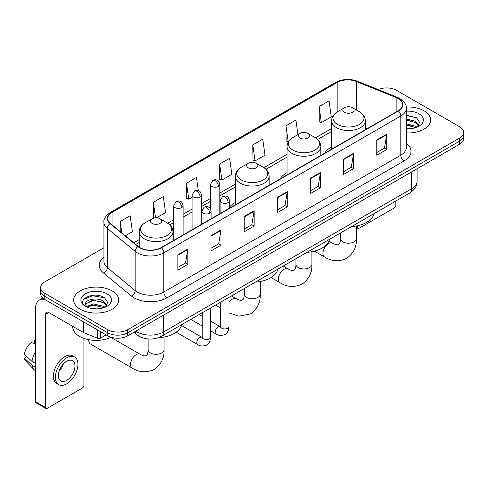 <?xml version="1.0" encoding="UTF-8"?>
<svg xmlns="http://www.w3.org/2000/svg" width="488" height="488" viewBox="0 0 488 488"><rect width="100%" height="100%" fill="white"/><g stroke="black" fill="none" stroke-linecap="round" stroke-linejoin="round"><path stroke-width="0.73" d="M235.393 202.483A24.845 14.347 0 0 0 229.476 207.199M287.036 172.661A24.845 14.347 0 0 0 280.216 178.882M331.59 146.943A24.845 14.347 0 0 0 324.764 153.159M143.496 338.105A14.067 8.119 180 0 1 137.817 335.445M103.932 247.739L44.792 281.887A14.067 8.119 0 0 0 40.675 287.627L40.675 293.752A14.067 8.119 0 0 0 44.792 299.492L107.775 335.854A14.067 8.119 0 0 0 127.661 335.854L459.483 144.283A14.067 8.119 0 0 0 463.6 138.543L463.6 135.481A14.067 8.119 0 0 1 459.483 141.221A14.067 8.119 0 0 0 463.6 135.481L463.6 132.419A14.067 8.119 0 0 0 459.483 126.673L396.5 90.311A14.067 8.119 0 0 0 378.115 89.56M40.675 287.627A14.067 8.119 0 0 0 44.792 293.367L107.775 329.729A14.067 8.119 0 0 0 127.661 329.729L127.661 332.792L459.483 141.221L127.661 332.792A14.067 8.119 0 0 1 107.775 332.792A14.067 8.119 0 0 0 127.661 332.792L127.661 335.854M44.792 293.367L44.792 296.429L107.775 332.792L44.792 296.429A14.067 8.119 0 0 1 40.675 290.689A14.067 8.119 0 0 0 44.792 296.429L44.792 299.492M424.011 110.788A22.503 12.993 0 0 0 406.211 107.031A22.503 12.993 0 0 1 424.011 110.788A22.503 12.993 0 0 1 430.605 119.975A22.503 12.993 0 0 0 424.011 110.788M112.081 290.879A22.503 12.993 0 0 0 87.559 288.066A22.503 12.993 0 0 0 73.67 300.065A22.503 12.993 0 0 0 80.258 309.252A22.503 12.993 0 0 0 104.786 312.07A22.503 12.993 0 0 0 118.675 300.065A22.503 12.993 0 0 0 112.081 290.879A22.503 12.993 0 0 0 87.559 288.066A22.503 12.993 0 0 0 73.67 300.065A22.503 12.993 0 0 0 80.258 309.252A22.503 12.993 0 0 0 104.786 312.07A22.503 12.993 0 0 0 118.675 300.065A22.503 12.993 0 0 0 112.081 290.879M398.153 98.539A15 8.662 180 0 1 402.551 104.664A15 8.662 180 0 1 398.153 110.788L161.144 247.629A15 8.662 180 0 1 138.244 246.471L110.398 223.51A15 8.662 180 0 1 107.683 218.539A15 8.662 180 0 1 112.075 212.414L337.165 82.46A15 8.662 180 0 1 356.38 81.49L396.152 97.569A15 8.662 180 0 1 398.153 98.539M398.421 98.387A15.378 8.876 0 0 0 396.366 97.393L356.594 81.313A15.378 8.876 0 0 0 336.903 82.307L111.813 212.262A15.378 8.876 0 0 0 110.093 223.632L137.939 246.593A15.378 8.876 0 0 0 161.406 247.782L398.421 110.941A15.378 8.876 0 0 0 398.421 98.387M177.882 254.766L177.882 270.077L187.825 264.337L187.825 249.026L177.882 254.766M177.882 267.363L185.544 262.94L187.788 249.533A3.752 2.165 -120 0 0 187.825 249.026M185.477 262.977L187.825 264.337M211.029 235.631L211.029 250.942L220.979 245.196L220.979 229.885L211.029 235.631M211.029 248.221L218.691 243.799L220.936 230.397A3.752 2.165 -120 0 0 220.979 229.885M218.624 243.841L220.979 245.196M244.183 216.489L244.183 231.8L254.126 226.06L254.126 210.749L244.183 216.489M244.183 229.085L251.839 224.663L254.083 211.255A3.752 2.165 -120 0 0 254.126 210.749M251.771 224.7L254.126 226.06M376.773 139.94L376.773 155.245L386.722 149.505L386.722 134.194L376.773 139.94M376.773 152.531L384.434 148.108L386.679 134.706A3.752 2.165 -120 0 0 386.722 134.194M384.367 148.151L386.722 149.505M343.625 159.076L343.625 174.387L353.568 168.647L353.568 153.336L343.625 159.076M343.625 171.672L351.287 167.25L353.532 153.842A3.752 2.165 -120 0 0 353.568 153.336M351.22 167.286L353.568 168.647M310.478 178.211L310.478 193.523L320.421 187.782L320.421 172.471L310.478 178.211M310.478 190.808L318.139 186.386L320.384 172.978A3.752 2.165 -120 0 0 320.421 172.471M318.072 186.422L320.421 187.782M277.33 197.353L277.33 212.664L287.273 206.918L287.273 191.613L277.33 197.353M277.33 209.944L284.986 205.521L287.231 192.119A3.752 2.165 -120 0 0 287.273 191.613M284.919 205.564L287.273 206.918M406.303 132.925A22.503 12.993 0 0 0 430.605 119.975A22.503 12.993 0 0 1 406.303 132.925M127.661 329.729L459.483 138.159A14.067 8.119 0 0 0 463.6 132.419M156.434 217.843L165.542 212.585L163.297 196.585L153.354 202.325L153.513 217.544M125.318 235.808L132.394 231.721L130.15 215.726L120.207 221.467L120.207 231.593M252.796 144.912L255.041 160.912L264.99 155.172L262.745 139.172L252.796 144.912L252.961 160.131M297.936 134.584L295.893 120.036L285.95 125.776L286.108 140.995M319.097 106.634L321.342 122.634L331.285 116.894L329.04 100.894L319.097 106.634L319.256 121.854M198.299 190.662L196.444 177.449L186.501 183.189L186.66 198.409M219.649 164.053L221.894 180.048L231.843 174.308L229.598 158.307L219.649 164.053L219.814 179.267M221.894 180.048L219.649 179.212M255.041 160.912L252.796 160.07M285.95 125.776L288.195 141.77L288.487 141.599M288.195 141.77L285.95 140.934M321.342 122.634L319.097 121.793M186.501 183.189L188.746 199.189L192.089 197.256M188.746 199.189L186.501 198.348M154.592 217.947L153.354 217.483M153.354 202.325L155.532 217.849M120.207 221.467L121.811 232.916M406.303 128.637L409.09 128.783M406.303 123.775L415.593 126.227L416.831 127.216M406.303 124.995L415.813 127.594M406.303 118.913L415.593 121.366L418.637 125.569M406.303 120.133L415.593 122.579L418.393 125.886M406.303 128.74A15.28 8.821 0 0 0 418.905 126.215A15.28 8.821 0 0 0 418.905 113.734A15.28 8.821 0 0 0 406.303 111.215M417.191 127.069L419.589 122.366L416.557 117.803L406.303 115.07M406.303 115.546L416.349 117.663M406.303 120.408L412.97 121.237M406.303 125.27L412.97 126.099M356.435 226.798L357.381 227.341A2.342 1.354 120 0 0 357.869 228.414A2.342 1.354 120 0 0 359.04 228.299L394.176 208.016A2.342 1.354 120 0 0 395.835 205.143L395.835 201.038M357.381 227.341L357.381 225.791M344.485 112.301A5.624 3.245 0 0 0 352.446 112.301A5.624 3.245 0 0 0 352.446 107.708L359.43 111.74A15.506 8.949 0 0 1 359.43 124.397A15.506 8.949 0 0 1 337.501 124.397A15.506 8.949 0 0 1 337.501 111.74C333.688 114.009 331.712 117.022 331.59 120.774A16.879 9.742 0 0 0 336.531 127.667A16.879 9.742 0 0 0 354.922 129.778A16.879 9.742 0 0 0 365.341 120.774C365.219 117.022 363.249 114.009 359.43 111.74L352.446 107.708A5.624 3.245 0 0 0 344.485 107.708A5.624 3.245 0 0 0 344.485 112.301M351.567 226.597A25.785 14.884 0 0 0 374.064 213.61M299.937 138.025A5.624 3.245 0 0 0 307.891 138.025A5.624 3.245 0 0 0 307.891 133.431L314.876 137.463A15.506 8.949 0 0 1 314.876 150.121A15.506 8.949 0 0 1 292.952 150.121A15.506 8.949 0 0 1 292.952 137.463C289.134 139.733 287.164 142.74 287.036 146.498A16.879 9.742 0 0 0 291.983 153.391A16.879 9.742 0 0 0 310.374 155.501A16.879 9.742 0 0 0 320.793 146.498C320.665 142.74 318.695 139.733 314.876 137.463L307.891 133.431A5.624 3.245 0 0 0 299.937 133.431A5.624 3.245 0 0 0 299.937 138.025M307.013 252.32A25.785 14.884 0 0 0 329.51 239.334M248.288 167.841A5.624 3.245 0 0 0 256.249 167.841A5.624 3.245 0 0 0 256.249 163.248L263.233 167.28A15.506 8.949 0 0 1 263.233 179.938A15.506 8.949 0 0 1 241.304 179.938A15.506 8.949 0 0 1 241.304 167.28C237.485 169.549 235.515 172.557 235.393 176.314A16.879 9.742 0 0 0 240.334 183.207A16.879 9.742 0 0 0 258.725 185.318A16.879 9.742 0 0 0 269.144 176.314C269.022 172.557 267.052 169.549 263.233 167.28L256.249 163.248A5.624 3.245 0 0 0 248.288 163.248A5.624 3.245 0 0 0 248.288 167.841M255.37 282.137A25.785 14.884 0 0 0 277.867 269.15M88.804 339.709A7.967 4.599 120 0 0 88.779 340.313A7.967 4.599 120 0 0 90.433 343.967L132.199 368.08A7.967 4.599 -60 0 1 130.973 361.693A7.967 4.599 -60 0 1 136.183 354.672A7.967 4.599 -60 0 1 140.166 354.276C140.611 354.672 143.667 356.057 145.424 355.905L146.882 355.063C147.894 353.617 148.224 350.274 148.102 349.695A7.967 4.599 180 0 0 150.438 352.946A7.967 4.599 180 0 0 161.705 352.946A7.967 4.599 180 0 0 164.041 349.695C164.383 357.942 161.113 364.536 154.232 369.471C146.516 372.96 139.172 372.496 132.199 368.08M152.091 223.382A5.624 3.245 0 0 0 160.052 223.382A5.624 3.245 0 0 0 160.052 218.789L167.036 222.821A15.506 8.949 0 0 1 167.036 235.478A15.506 8.949 0 0 1 145.107 235.478A15.506 8.949 0 0 1 145.107 222.821C141.288 225.084 139.318 228.097 139.196 231.855A16.879 9.742 0 0 0 144.137 238.742A16.879 9.742 0 0 0 162.528 240.859A16.879 9.742 0 0 0 172.947 231.855C172.825 228.097 170.855 225.084 167.036 222.821L160.052 218.789A5.624 3.245 0 0 0 152.091 218.789A5.624 3.245 0 0 0 152.091 223.382M158.417 337.726A25.785 14.884 0 0 0 181.67 324.691M100.565 331.694L100.565 338.105L106.116 334.896M44.634 299.4A18.751 10.828 -120 0 0 39.394 300.096A18.751 10.828 -120 0 0 35.508 308.678L35.508 401.691L45.457 407.431L45.457 314.418A4.691 2.708 60 0 1 46.427 312.277A4.691 2.708 60 0 1 48.77 312.509L83.43 332.517L83.43 321.799M45.457 407.431A2.342 1.354 120 0 0 45.939 408.505L35.996 402.765A2.342 1.354 -60 0 1 35.508 401.691M45.939 408.505A2.342 1.354 120 0 0 47.11 408.389L82.246 388.106A2.342 1.354 120 0 0 83.906 385.233L83.906 338.391M100.565 338.105A2.342 1.354 180 0 1 97.563 338.257L83.741 332.67A2.342 1.354 180 0 1 83.43 332.517M66.667 380.408A11.718 6.765 120 0 0 74.328 370.081A11.718 6.765 120 0 0 72.529 360.693A11.718 6.765 120 0 0 66.667 361.272A11.718 6.765 120 0 0 59.011 371.6A11.718 6.765 120 0 0 60.811 380.988A11.718 6.765 120 0 0 66.667 380.408M59.097 371.325A11.718 6.765 120 0 0 63.306 364.042M35.508 340.899L34.514 340.6L34.514 342.948L35.508 343.528M74.64 357.039L72.651 355.886A15.939 9.205 120 0 0 64.678 356.679A15.939 9.205 120 0 0 54.266 370.721A15.939 9.205 120 0 0 56.712 383.495L58.7 384.642A15.939 9.205 120 0 0 66.667 383.855A15.939 9.205 120 0 0 77.08 369.812A15.939 9.205 120 0 0 74.64 357.039A15.939 9.205 120 0 0 66.667 357.826A15.939 9.205 120 0 0 56.254 371.874A15.939 9.205 120 0 0 58.7 384.642M35.508 351.854A15.47 8.93 120 0 0 31.988 361.388L24.4 354.288A12.188 7.039 120 0 1 31.201 342.509L35.508 343.82M35.508 363.42L31.988 361.388M28.505 358.131L26.437 356.941L24.4 358.119L31.988 365.219L35.508 367.25M31.988 365.219A15.47 8.93 120 0 0 33.898 369.538A15.47 8.93 120 0 0 35.069 370.459L35.508 370.715M35.508 340.319A12.188 7.039 120 0 0 34.514 340.6M24.4 358.119A12.188 7.039 120 0 0 25.84 361.15L33.898 369.538M72.73 326.344L72.73 326.862A23.442 13.53 0 0 0 79.599 336.427A23.442 13.53 0 0 0 111.118 337.281M93.629 308.77L97.167 308.874M86.608 306.525L93.428 303.92L103.663 306.318L104.902 307.306M87.236 307.178L93.428 305.14L103.883 307.684M86.712 306.995L85.62 304.433A10.596 6.118 0 0 0 87.328 307.263M106.707 305.659L103.663 301.456C97.301 296.71 84.217 299.638 85.62 304.433L85.577 303.963M85.644 304.579L85.937 303.792L93.428 300.279L103.663 302.67L106.469 305.976M105.262 307.159L107.659 302.456L104.627 297.894C93.909 290.189 74.853 300.346 85.858 306.568L86.4 306.903M106.976 293.825A15.28 8.821 0 0 0 85.363 293.825A15.28 8.821 0 0 0 85.363 306.305A15.28 8.821 0 0 0 106.976 306.305A15.28 8.821 0 0 0 106.976 293.825M83.619 299.425L92.598 295.746L104.426 297.753M89.225 301.218L92.598 300.608L101.04 301.328M89.225 306.08L92.598 305.47L101.04 306.19M135.853 331.126A18.751 10.828 0 0 0 137.11 331.931A18.751 10.828 0 0 0 163.626 331.931L411.579 188.777A18.751 10.828 0 0 0 417.075 181.121C417.209 185.775 414.733 189.759 409.639 193.071L161.687 336.226A9.376 5.411 60 0 0 163.626 331.931L163.626 315.089M411.579 171.935L411.579 188.777A9.376 5.411 60 0 1 409.639 193.071M135.091 331.565A9.376 6.271 129.5 0 0 136.725 334.615L133.877 332.267M459.483 144.283L459.483 138.159M107.775 335.854L107.775 329.729M406.303 143.24A23.442 13.53 180 0 1 404.125 160.93L167.109 297.772A4.691 2.708 60 0 1 163.797 292.031L400.807 155.19A18.751 10.828 0 0 0 406.303 147.535L406.303 108.342A18.751 10.828 180 0 1 400.807 115.998A4.691 2.708 -120 0 0 398.421 110.941M167.109 297.772A23.442 13.53 180 0 1 133.962 297.772A23.442 13.53 180 0 1 131.333 295.966L103.487 272.999A23.442 13.53 180 0 1 103.932 257.121M137.274 292.031A18.751 10.828 0 0 0 163.797 292.031L163.797 252.833A18.751 10.828 180 0 1 135.176 251.387L107.323 228.427A18.751 10.828 180 0 1 103.932 222.217L103.932 261.409A18.751 10.828 0 0 0 107.323 267.619L135.176 290.586A18.751 10.828 0 0 0 137.274 292.031M406.303 108.342C406.925 105.408 404.772 102.144 399.837 98.539L397.372 97.344A4.691 2.196 112 0 0 396.366 97.393M397.372 97.344L357.6 81.264C349.835 78.513 342.46 78.916 335.488 82.46A4.691 2.708 60 0 1 336.903 82.307M111.813 212.262A4.691 2.708 -120 0 0 110.398 212.414C105.53 215.909 103.377 219.179 103.932 222.217M110.093 223.632A4.691 3.135 129.5 0 0 107.323 228.427L107.323 267.619A4.691 3.135 -50.5 0 1 103.487 272.999M357.6 81.264A4.691 2.196 112 0 0 356.594 81.313M137.939 246.593A4.691 3.135 129.5 0 0 135.176 251.387L135.176 290.586A4.691 3.135 -50.5 0 1 131.333 295.966M161.406 247.782A4.691 2.708 60 0 1 163.797 252.833L400.807 115.998L400.807 155.19A4.691 2.708 60 0 0 404.125 160.93M112.075 212.414L112.075 224.895M396.152 97.569L396.152 111.947M356.38 81.49L356.38 109.983M367.122 128.704L365.341 127.984M337.165 82.46L337.165 111.941M331.59 128.551L315.498 137.842M287.036 154.275L263.856 167.659M235.393 184.092L219.832 193.077M210.456 198.488L201.465 203.679M192.089 209.09L183.104 214.281M173.728 219.691L167.659 223.199M139.196 239.632L133.761 242.768M277.33 197.835L287.231 192.119M310.478 178.7L320.384 172.978M343.625 159.558L353.532 153.842M376.773 140.422L386.679 134.706M244.183 216.977L254.083 211.255M211.029 236.113L220.936 230.397M177.882 255.254L187.788 249.533M356.435 225.981L356.435 238.614A7.967 4.599 180 0 1 354.099 241.871A7.967 4.599 180 0 1 342.832 241.871A7.967 4.599 180 0 1 340.496 238.614C340.618 239.199 340.288 242.536 339.276 243.982L337.818 244.823C336.061 244.976 333.005 243.591 332.56 243.195L328.949 241.109M356.435 238.614C356.777 246.861 353.507 253.455 346.626 258.396C338.91 261.885 331.565 261.422 324.593 256.999A7.967 4.599 -60 0 1 323.373 250.612A7.967 4.599 -60 0 1 328.576 243.591A7.967 4.599 -60 0 1 332.56 243.195M311.881 251.698L311.881 264.337A7.967 4.599 180 0 1 309.551 267.589A7.967 4.599 180 0 1 298.278 267.589A7.967 4.599 180 0 1 295.948 264.337C296.064 264.917 295.734 268.26 294.728 269.705L293.27 270.547C291.513 270.7 288.457 269.315 288.011 268.918L283.138 266.106M311.881 264.337C312.222 272.585 308.953 279.179 302.072 284.114C294.362 287.603 287.017 287.139 280.039 282.723A7.967 4.599 -60 0 1 278.819 276.336A7.967 4.599 -60 0 1 284.022 269.315A7.967 4.599 -60 0 1 288.011 268.918M260.238 281.515L260.238 294.154A7.967 4.599 180 0 1 257.902 297.406A7.967 4.599 180 0 1 246.635 297.406A7.967 4.599 180 0 1 244.299 294.154C244.421 294.734 244.091 298.076 243.079 299.522L241.621 300.364C239.864 300.517 236.808 299.132 236.363 298.735L231.495 295.923M229.006 302.371A7.967 4.599 -60 0 1 232.379 299.132A7.967 4.599 -60 0 1 236.363 298.735M228.103 202.575A4.691 2.708 0 0 0 229.476 200.659C228.732 197.951 227.994 196.621 227.249 196.676C225.895 195.719 224.291 195.694 222.443 196.603A4.691 2.708 60 0 1 224.791 196.835A4.691 2.708 -120 0 1 228.103 202.575A4.691 2.708 0 0 1 221.473 202.575A4.691 2.708 0 0 1 220.1 200.659L222.443 196.603M210.645 330.876L216.05 333.999A4.221 2.434 -60 0 1 215.403 330.62A4.221 2.434 -60 0 1 218.16 326.899A4.221 2.434 -60 0 1 218.343 326.795A4.221 2.434 -60 0 1 220.271 326.692L210.645 321.135M220.814 327.119L220.436 327.43L220.57 326.515A4.221 2.434 -0 0 0 221.802 328.241A4.221 2.434 -0 0 0 227.579 328.345A4.221 2.434 -0 0 0 229.006 326.515C228.427 331.419 226.914 334.152 224.456 334.725C220.93 335.799 218.13 335.555 216.05 333.999M209.736 213.177A4.691 2.708 0 0 0 211.115 211.267C210.371 208.553 209.626 207.223 208.888 207.278C207.528 206.32 205.93 206.296 204.082 207.205A4.691 2.708 60 0 1 206.424 207.437A4.691 2.708 -120 0 1 209.736 213.177A4.691 2.708 0 0 1 203.112 213.177A4.691 2.708 0 0 1 201.733 211.267L204.082 207.205M176.205 332.2L197.683 344.601A4.221 2.434 -60 0 1 197.036 341.222A4.221 2.434 -60 0 1 199.793 337.501A4.221 2.434 -60 0 1 199.982 337.403A4.221 2.434 -60 0 1 201.904 337.293L181.463 325.49M202.447 337.72L202.069 338.031L202.203 337.116A4.221 2.434 -0 0 0 203.441 338.843A4.221 2.434 -0 0 0 209.212 338.946A4.221 2.434 -0 0 0 210.645 337.116C210.066 342.021 208.547 344.754 206.089 345.327C202.563 346.401 199.763 346.157 197.683 344.601M218.459 186.404A4.691 2.708 0 0 0 219.832 184.488C219.088 181.78 218.343 180.45 217.605 180.499C216.245 179.547 214.647 179.523 212.799 180.432A4.691 2.708 60 0 1 215.141 180.664A4.691 2.708 -120 0 1 218.459 186.404A4.691 2.708 0 0 1 211.829 186.404A4.691 2.708 0 0 1 210.456 184.488L212.799 180.432M200.092 197.006A4.691 2.708 0 0 0 201.465 195.09C200.721 192.382 199.982 191.052 199.238 191.107C197.884 190.149 196.28 190.125 194.431 191.034A4.691 2.708 60 0 1 196.78 191.266A4.691 2.708 -120 0 1 200.092 197.006A4.691 2.708 0 0 1 193.461 197.006A4.691 2.708 0 0 1 192.089 195.09L194.431 191.034M181.731 207.607A4.691 2.708 0 0 0 183.104 205.698C182.359 202.984 181.615 201.654 180.877 201.709C179.517 200.751 177.919 200.727 176.07 201.636A4.691 2.708 60 0 1 178.413 201.867A4.691 2.708 -120 0 1 181.731 207.607A4.691 2.708 0 0 1 175.101 207.607A4.691 2.708 0 0 1 173.728 205.698L176.07 201.636M45.457 314.418L48.77 312.509M83.741 321.982L83.741 332.67M97.563 338.257L97.563 329.961M161.687 336.226C154.141 340.014 146.595 340.014 139.049 336.226L136.725 334.615M417.075 181.121L417.075 168.763M335.488 82.46L110.398 212.414M331.59 131.406L317.596 139.483M287.036 157.13L265.954 169.299M235.393 186.947L219.832 195.932M210.456 201.343L201.465 206.534M192.089 211.944L183.104 217.136M173.728 222.546L169.757 224.84M139.196 242.487L135.792 244.445M357.869 228.414L356.435 227.591M324.593 256.999L314.431 251.137M365.341 129.735L365.341 120.774M331.59 149.218L331.59 120.774M344.485 107.708L337.501 111.74M340.496 232.989L340.496 238.614M280.039 282.723L271.072 277.544M320.793 155.458L320.793 146.498M287.036 174.942L287.036 146.498M299.937 133.431L292.952 137.463M295.948 258.713L295.948 264.337M260.238 294.154C260.58 302.401 257.31 308.995 250.429 313.93L238.955 316.187L229.006 312.887M220.57 308.019L215.556 305.128M269.144 185.275L269.144 176.314M235.393 204.759L235.393 176.314M248.288 163.248L241.304 167.28M244.299 288.53L244.299 294.154M88.779 339.703L88.779 340.313M164.041 337.055L164.041 349.695M172.947 240.81L172.947 231.855M139.196 247.172L139.196 231.855M152.091 218.789L145.107 222.821M140.166 354.276L110.91 337.385M148.102 338.965L148.102 349.695M221.125 327.027L220.271 326.692M229.006 297.357L229.006 326.515M229.476 208.175L229.476 200.659M202.203 326.008L190.796 319.42M220.57 302.231L220.57 326.515M220.1 213.591L220.1 200.659M202.203 316.261L199.232 314.546M202.758 337.629L201.904 337.293M210.645 307.959L210.645 337.116M211.115 218.776L211.115 211.267M202.203 312.832L202.203 337.116M201.733 224.193L201.733 211.267M219.832 213.744L219.832 184.488M210.456 208.87L210.456 184.488M201.465 224.346L201.465 195.09M192.089 229.763L192.089 195.09M183.104 234.948L183.104 205.698M173.728 240.364L173.728 205.698M39.394 300.096L42.852 298.095"/></g></svg>
